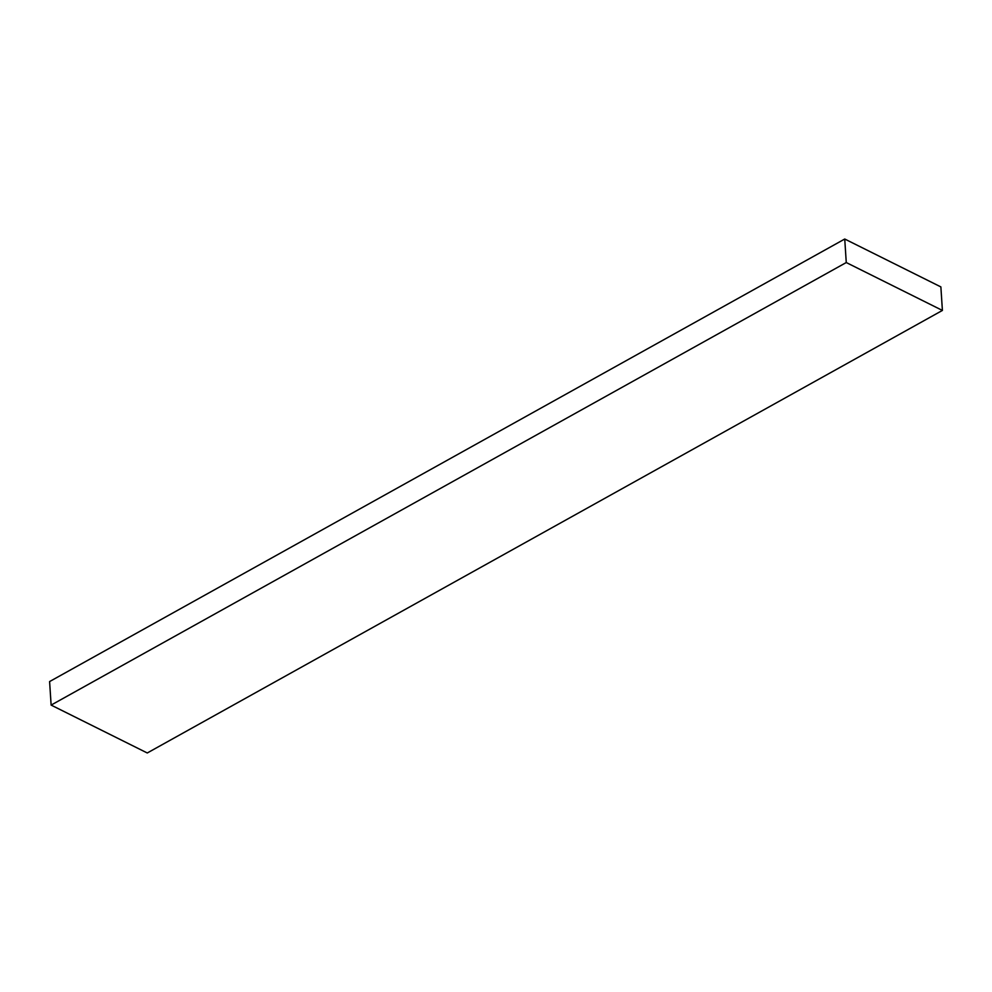 <?xml version="1.0" encoding="UTF-8"?>
<svg xmlns="http://www.w3.org/2000/svg" width="992" height="992" viewBox="0 0 992 992"><rect width="100%" height="100%" fill="white"/><g stroke="black" fill="none" stroke-linecap="round" stroke-linejoin="round"><path stroke-width="1.49" d="M942.4 310.434L846.263 262.545L51.125 705.089L147.262 752.978L942.4 310.434L147.262 752.978L51.125 705.089L846.263 262.545L844.738 239.022L940.875 286.911L942.4 310.434L846.263 262.545L844.738 239.022L49.6 681.566L844.738 239.022L940.875 286.911L942.4 310.434M49.6 681.566L51.125 705.089L49.6 681.566"/></g></svg>

